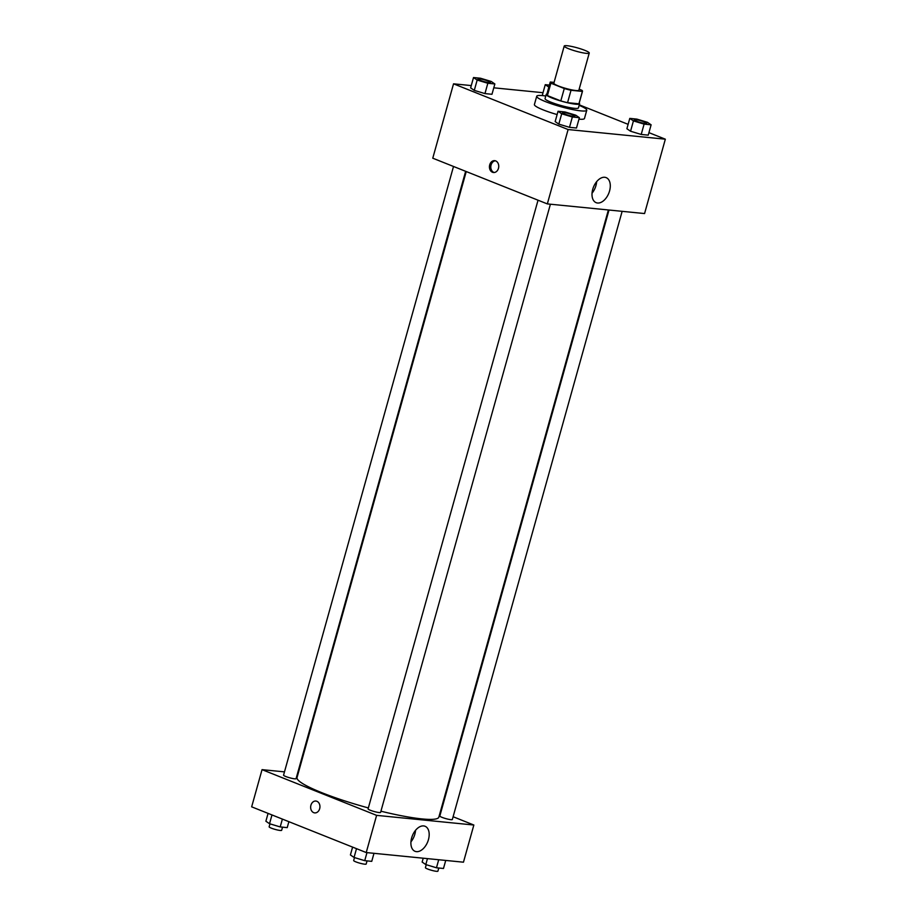 <?xml version="1.0" encoding="UTF-8"?>
<svg xmlns="http://www.w3.org/2000/svg" width="917" height="917" viewBox="0 0 917 917"><rect width="100%" height="100%" fill="white"/><g stroke="black" fill="none" stroke-linecap="round" stroke-linejoin="round"><path stroke-width="1.38" d="M568.632 48.727A12.987 1.788 -164.4 0 1 564.219 46.045A12.987 1.788 -164.4 0 1 577.217 47.822A12.987 1.788 -164.4 0 1 589.253 53.026A12.987 1.788 -164.4 0 1 581.779 52.613A12.987 1.788 -164.4 0 1 568.632 48.727M589.253 53.026L578.868 90.21A12.987 1.788 -164.4 0 1 571.394 89.797A12.987 1.788 -164.4 0 1 558.247 85.911A12.987 1.788 -164.4 0 1 553.845 83.229L564.219 46.045M582.501 91.23L579.04 103.621A16.77 2.304 -164.4 0 1 578.925 103.804L567.554 102.681L571.016 90.279L582.387 91.413A16.77 2.304 -164.4 0 0 582.501 91.23A16.77 2.304 -164.4 0 0 581.837 90.267L579.154 89.19M554.074 82.404L550.326 82.026A16.77 2.304 -164.4 0 0 550.2 82.209A16.77 2.304 -164.4 0 0 550.876 83.172L564.276 88.525A16.77 2.304 -164.4 0 0 571.016 90.279M550.876 83.172L547.415 95.574L560.814 100.916L564.276 88.525M547.415 95.574A16.77 2.304 -164.4 0 1 546.75 94.6L550.2 82.209M567.554 102.681A16.77 2.304 -164.4 0 1 560.814 100.916M546.91 94.027A17.32 2.384 15.6 0 0 546.211 94.451A17.32 2.384 15.6 0 0 562.259 101.409A17.32 2.384 15.6 0 0 579.578 103.77A17.32 2.384 15.6 0 0 579.2 103.048M579.578 103.77L578.421 107.908A17.32 2.384 -164.4 0 1 568.46 107.346A17.32 2.384 -164.4 0 1 550.934 102.177A17.32 2.384 -164.4 0 1 545.053 98.589L546.211 94.451M578.925 103.804L582.387 91.413M579.143 105.34A25.985 3.565 -164.4 0 1 586.765 110.235A25.985 3.565 -164.4 0 1 571.818 109.398A25.985 3.565 -164.4 0 1 545.535 101.638A25.985 3.565 -164.4 0 1 536.72 96.262A25.985 3.565 -164.4 0 1 545.775 96.021M557.123 114.568A25.985 3.565 -164.4 0 1 543.231 109.902A25.985 3.565 -164.4 0 1 534.405 104.527L536.72 96.262M586.765 110.235L584.461 118.499A25.985 3.565 -164.4 0 1 578.971 119.164M543.013 92.709L493.782 87.814M471.269 85.579L453.537 83.825L568.104 129.538L665.341 139.189L648.927 132.644M628.122 124.345L579.28 104.847M473.516 77.544L470.627 87.872L474.284 90.382L484.955 93.591L491.97 94.291L494.859 83.963L491.203 81.453L480.531 78.243L473.516 77.544L477.172 80.054L487.833 83.264L494.859 83.963M542.371 95.001L543.403 95.712L542.371 95.001L545.26 84.673L548.836 87.126M629.784 118.396L626.896 128.724L630.552 131.234L641.212 134.444L648.239 135.143L651.116 124.815L647.471 122.305L636.799 119.095L629.784 118.396L633.429 120.906L644.101 124.116L651.116 124.815M558.04 111.278L555.163 121.606L558.808 124.116L569.48 127.325L576.495 128.013L579.384 117.685L575.727 115.175L565.055 111.977L558.04 111.278L561.697 113.788L572.357 116.998L579.384 117.685M453.537 83.825L432.767 158.194L547.334 203.906L644.571 213.558L665.341 139.189M604.739 177.279A13.48 8.242 -68.2 0 1 606.137 177.623A13.48 8.242 -68.2 0 1 608.808 193.2A13.48 8.242 -68.2 0 1 596.142 202.668A13.48 8.242 -68.2 0 1 593.081 188.191A13.48 8.242 -68.2 0 1 604.739 177.279M547.334 203.906L568.104 129.538M592.05 193.2A13.48 8.242 111.8 0 0 596.646 181.658M489.712 164.842A5.949 4.642 95.7 0 1 494.676 160.658A5.949 4.642 95.7 0 1 498.71 167.043A5.949 4.642 95.7 0 1 493.506 172.511A5.949 4.642 95.7 0 1 489.712 164.842M495.352 160.796A5.949 4.642 -84.3 0 0 491.076 164.98A5.949 4.642 -84.3 0 0 494.194 172.511M368.347 807.934A73.624 10.11 -164.4 0 1 322.027 792.769A73.624 10.11 -164.4 0 1 297.039 777.536L466.237 171.548M608.384 209.97L438.853 817.127A73.624 10.11 -164.4 0 1 380.933 811.201M538.038 200.193L368.084 808.886A6.499 0.894 15.6 0 0 374.102 811.499A6.499 0.894 15.6 0 0 380.601 812.382L550.406 204.216M465.641 171.307L296.076 778.659A6.499 0.894 -164.4 0 1 292.34 778.441A6.499 0.894 -164.4 0 1 285.76 776.504A6.499 0.894 -164.4 0 1 283.559 775.163L453.514 166.47M622.139 211.334L452.333 819.511A6.499 0.894 -164.4 0 1 448.596 819.294A6.499 0.894 -164.4 0 1 442.028 817.356A6.499 0.894 -164.4 0 1 439.828 816.015L609.014 210.027M262.044 769.65L376.612 815.362L473.848 825.025L463.463 862.198L366.227 852.546L251.659 806.834L262.044 769.65L284.476 771.873M297.601 773.18L298.243 773.237M473.848 825.025L453.113 816.738M440.974 811.9L440.378 811.66M411.63 837.955A13.48 8.242 -68.2 0 1 425.041 826.263A13.48 8.242 -68.2 0 1 427.7 841.84A13.48 8.242 -68.2 0 1 415.046 851.308A13.48 8.242 -68.2 0 1 411.63 837.955M366.227 852.546L376.612 815.362M315.884 801.045A5.949 4.642 -84.3 0 0 310.771 805.86A5.949 4.642 -84.3 0 0 313.706 812.645A5.949 4.642 95.7 0 1 310.771 805.86A5.949 4.642 95.7 0 1 315.884 801.045A5.949 4.642 95.7 0 1 319.907 807.43A5.949 4.642 95.7 0 1 314.703 812.898A5.949 4.642 95.7 0 1 313.706 812.645A5.949 4.642 -84.3 0 0 314.703 812.898M410.942 841.84A13.48 8.242 111.8 0 0 415.55 830.298M352.598 847.102L350.409 854.942L354.054 857.452L364.725 860.662L371.74 861.35L373.987 853.314M354.054 857.452L356.507 848.672M364.725 860.662L366.972 852.627M367.052 860.891L366.181 864.032A6.499 0.894 -164.4 0 1 362.444 863.814A6.499 0.894 -164.4 0 1 355.876 861.877A6.499 0.894 -164.4 0 1 353.664 860.536L354.489 857.578M423.218 858.209L422.141 862.06L425.797 864.571L436.469 867.78L443.484 868.479L445.731 860.444M425.797 864.571L427.46 858.633M436.469 867.78L438.704 859.745M438.796 868.009L437.913 871.15A6.499 0.894 -164.4 0 1 434.177 870.944A6.499 0.894 -164.4 0 1 427.609 869.007A6.499 0.894 -164.4 0 1 425.408 867.654L426.233 864.708M268.073 813.379L265.884 821.219L269.529 823.718L280.201 826.928L287.216 827.627L288.878 821.678M269.529 823.718L271.982 814.938M280.201 826.928L282.39 819.087M282.528 827.157L281.657 830.298A6.499 0.894 -164.4 0 1 277.92 830.091A6.499 0.894 -164.4 0 1 271.34 828.154A6.499 0.894 -164.4 0 1 269.139 826.802L269.965 823.856M574.982 116.195L574.97 116.23A6.499 0.894 -164.4 0 1 574.97 116.23A6.499 0.894 -164.4 0 1 571.234 116.023A6.499 0.894 -164.4 0 1 564.654 114.086A6.499 0.894 -164.4 0 1 562.453 112.734A6.499 0.894 -164.4 0 1 562.465 112.722L562.465 112.699A6.499 0.894 -164.4 0 1 568.964 113.593A6.499 0.894 -164.4 0 1 574.982 116.195A6.499 0.894 -164.4 0 1 571.245 115.989A6.499 0.894 -164.4 0 1 564.666 114.052A6.499 0.894 -164.4 0 1 562.465 112.699M555.163 121.606L558.808 124.116L561.697 113.788M558.808 124.116L569.48 127.325L572.357 116.998M569.48 127.325L576.495 128.013M636.398 121.204A6.499 0.894 -164.4 0 1 634.197 119.863A6.499 0.894 -164.4 0 1 634.197 119.84A6.499 0.894 -164.4 0 1 640.696 120.712A6.499 0.894 -164.4 0 1 646.714 123.325A6.499 0.894 -164.4 0 1 646.703 123.348A6.499 0.894 -164.4 0 1 642.966 123.142A6.499 0.894 -164.4 0 1 636.398 121.204M626.896 128.724L630.552 131.234L633.429 120.906M630.552 131.234L641.212 134.444L644.101 124.116M641.212 134.444L648.239 135.143M646.703 123.348L646.714 123.325A6.499 0.894 -164.4 0 1 642.977 123.107A6.499 0.894 -164.4 0 1 636.409 121.17A6.499 0.894 -164.4 0 1 634.197 119.829L634.197 119.829M490.457 82.473L490.446 82.496A6.499 0.894 -164.4 0 1 490.446 82.496A6.499 0.894 -164.4 0 1 486.709 82.289A6.499 0.894 -164.4 0 1 480.13 80.352A6.499 0.894 -164.4 0 1 477.929 79.011A6.499 0.894 -164.4 0 1 477.94 78.988A6.499 0.894 -164.4 0 1 484.44 79.859A6.499 0.894 -164.4 0 1 490.457 82.473A6.499 0.894 -164.4 0 1 486.721 82.255A6.499 0.894 -164.4 0 1 480.141 80.318A6.499 0.894 -164.4 0 1 477.94 78.977L477.929 79.011M470.627 87.872L474.284 90.382L477.172 80.054M474.284 90.382L484.955 93.591L487.833 83.264M484.955 93.591L491.97 94.291M549.398 85.086L545.26 84.673"/></g></svg>
